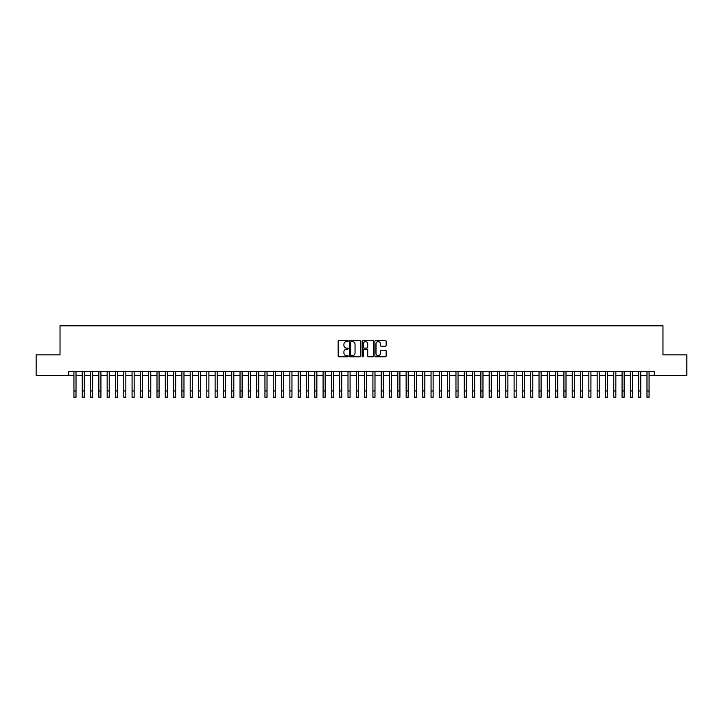 <?xml version="1.0" encoding="UTF-8"?>
<svg xmlns="http://www.w3.org/2000/svg" width="723" height="723" viewBox="0 0 723 723"><rect width="100%" height="100%" fill="white"/><g stroke="black" fill="none" stroke-linecap="round" stroke-linejoin="round"><path stroke-width="1.08" d="M348.215 341.066A0.569 0.569 0 0 0 347.646 340.497L338.979 340.497A0.813 0.813 0 0 0 338.165 341.31L338.165 355.987A0.813 0.813 0 0 0 338.979 356.801L347.646 356.801A0.569 0.569 0 0 0 348.215 356.231A0.569 0.569 0 0 0 347.646 355.662L346.525 355.662A2.612 2.612 0 0 1 343.913 353.05L343.913 351.83A2.612 2.612 0 0 1 346.525 349.218L347.646 349.218A0.569 0.569 0 0 0 348.215 348.649A0.569 0.569 0 0 0 347.646 348.079L346.525 348.079A2.612 2.612 0 0 1 343.913 345.467L343.913 344.247A2.612 2.612 0 0 1 346.525 341.636L347.646 341.636A0.569 0.569 0 0 0 348.215 341.066M385.323 346.245A0.813 0.813 0 0 0 386.136 345.431L386.136 341.31A0.813 0.813 0 0 0 385.323 340.497L375.707 340.497A0.813 0.813 0 0 0 374.894 341.31L374.894 355.987A0.813 0.813 0 0 0 375.707 356.801L385.323 356.801A0.813 0.813 0 0 0 386.136 355.987L386.136 351.017A0.813 0.813 0 0 0 385.323 350.194L381.211 350.194A0.813 0.813 0 0 0 380.388 351.017L380.388 353.475A2.178 2.178 0 0 1 378.21 355.662A2.178 2.178 0 0 1 376.032 353.475L376.032 343.814A2.178 2.178 0 0 1 378.21 341.636A2.178 2.178 0 0 1 380.388 343.814L380.388 345.431A0.813 0.813 0 0 0 381.211 346.245L385.323 346.245M68.748 375.644L36.15 375.644L36.15 354.876L60.027 354.876L60.027 325.811L662.973 325.811L662.973 354.876L686.85 354.876L686.85 375.644L654.252 375.644L654.252 371.486L68.748 371.486L68.748 375.644L73.936 375.644M360.786 341.31A0.813 0.813 0 0 0 359.973 340.497L350.348 340.497A0.813 0.813 0 0 0 349.534 341.31L349.534 355.987A0.813 0.813 0 0 0 350.348 356.801L359.973 356.801A0.813 0.813 0 0 0 360.786 355.987L360.786 341.31M363.027 340.497L372.652 340.497A0.813 0.813 0 0 1 373.466 341.31L373.466 355.987A0.813 0.813 0 0 1 372.652 356.801L368.531 356.801A0.813 0.813 0 0 1 367.718 355.987L367.718 350.031A0.813 0.813 0 0 0 366.904 349.218L364.166 349.218A0.813 0.813 0 0 0 363.353 350.031L363.353 356.231A0.569 0.569 0 0 1 362.783 356.801A0.569 0.569 0 0 1 362.214 356.231L362.214 341.31A0.813 0.813 0 0 1 363.027 340.497M76.014 375.644L82.241 375.644M84.32 375.644L90.547 375.644M92.625 375.644L98.852 375.644M100.931 375.644L107.158 375.644M109.236 375.644L115.463 375.644M117.542 375.644L123.769 375.644M125.847 375.644L132.074 375.644M134.153 375.644L140.379 375.644M142.458 375.644L148.685 375.644M150.764 375.644L156.99 375.644M159.069 375.644L165.296 375.644M167.365 375.644L173.601 375.644M175.671 375.644L181.907 375.644M183.976 375.644L190.212 375.644M192.282 375.644L198.518 375.644M200.587 375.644L206.814 375.644M208.893 375.644L215.12 375.644M217.198 375.644L223.425 375.644M225.504 375.644L231.731 375.644M233.809 375.644L240.036 375.644M242.115 375.644L248.341 375.644M250.42 375.644L256.647 375.644M258.726 375.644L264.952 375.644M267.031 375.644L273.258 375.644M275.336 375.644L281.563 375.644M283.642 375.644L289.869 375.644M291.947 375.644L298.174 375.644M300.253 375.644L306.48 375.644M308.558 375.644L314.785 375.644M316.864 375.644L323.091 375.644M325.169 375.644L331.396 375.644M333.475 375.644L339.702 375.644M341.771 375.644L348.007 375.644M350.077 375.644L356.312 375.644M358.382 375.644L364.618 375.644M366.688 375.644L372.923 375.644M374.993 375.644L381.229 375.644M383.298 375.644L389.525 375.644M391.604 375.644L397.831 375.644M399.909 375.644L406.136 375.644M408.215 375.644L414.442 375.644M416.52 375.644L422.747 375.644M424.826 375.644L431.053 375.644M433.131 375.644L439.358 375.644M441.437 375.644L447.664 375.644M449.742 375.644L455.969 375.644M458.048 375.644L464.274 375.644M466.353 375.644L472.58 375.644M474.659 375.644L480.885 375.644M482.964 375.644L489.191 375.644M491.269 375.644L497.496 375.644M499.575 375.644L505.802 375.644M507.88 375.644L514.107 375.644M516.186 375.644L522.413 375.644M524.482 375.644L530.718 375.644M532.788 375.644L539.024 375.644M541.093 375.644L547.329 375.644M549.399 375.644L555.635 375.644M557.704 375.644L563.931 375.644M566.01 375.644L572.236 375.644M574.315 375.644L580.542 375.644M582.621 375.644L588.847 375.644M590.926 375.644L597.153 375.644M599.231 375.644L605.458 375.644M607.537 375.644L613.764 375.644M615.842 375.644L622.069 375.644M624.148 375.644L630.375 375.644M632.453 375.644L638.68 375.644M640.759 375.644L646.986 375.644M649.064 375.644L654.252 375.644M351.251 341.636A0.569 0.569 0 0 0 350.682 342.205L350.682 355.092A0.569 0.569 0 0 0 351.251 355.662L352.435 355.662A2.612 2.612 0 0 0 355.038 353.05L355.038 344.247A2.612 2.612 0 0 0 352.435 341.636L351.251 341.636M367.718 343.859A2.178 2.178 0 0 0 365.531 341.681A2.178 2.178 0 0 0 363.353 343.859L363.353 347.266A0.813 0.813 0 0 0 364.166 348.079L366.904 348.079A0.813 0.813 0 0 0 367.718 347.266L367.718 343.859M73.936 390.962L76.014 390.962L76.014 397.189L73.936 397.189L73.936 371.486M76.014 390.962L76.014 371.486M82.241 390.962L84.32 390.962L84.32 397.189L82.241 397.189L82.241 371.486M84.32 390.962L84.32 371.486M90.547 390.962L92.625 390.962L92.625 397.189L90.547 397.189L90.547 371.486M92.625 390.962L92.625 371.486M98.852 390.962L100.931 390.962L100.931 397.189L98.852 397.189L98.852 371.486M100.931 390.962L100.931 371.486M107.158 390.962L109.236 390.962L109.236 397.189L107.158 397.189L107.158 371.486M109.236 390.962L109.236 371.486M115.463 390.962L117.542 390.962L117.542 397.189L115.463 397.189L115.463 371.486M117.542 390.962L117.542 371.486M123.769 390.962L125.847 390.962L125.847 397.189L123.769 397.189L123.769 371.486M125.847 390.962L125.847 371.486M132.074 390.962L134.153 390.962L134.153 397.189L132.074 397.189L132.074 371.486M134.153 390.962L134.153 371.486M140.379 390.962L142.458 390.962L142.458 397.189L140.379 397.189L140.379 371.486M142.458 390.962L142.458 371.486M148.685 390.962L150.764 390.962L150.764 397.189L148.685 397.189L148.685 371.486M150.764 390.962L150.764 371.486M156.99 390.962L159.069 390.962L159.069 397.189L156.99 397.189L156.99 371.486M159.069 390.962L159.069 371.486M165.296 390.962L167.365 390.962L167.365 397.189L165.296 397.189L165.296 371.486M167.365 390.962L167.365 371.486M173.601 390.962L175.671 390.962L175.671 397.189L173.601 397.189L173.601 371.486M175.671 390.962L175.671 371.486M181.907 390.962L183.976 390.962L183.976 397.189L181.907 397.189L181.907 371.486M183.976 390.962L183.976 371.486M190.212 390.962L192.282 390.962L192.282 397.189L190.212 397.189L190.212 371.486M192.282 390.962L192.282 371.486M198.518 390.962L200.587 390.962L200.587 397.189L198.518 397.189L198.518 371.486M200.587 390.962L200.587 371.486M206.814 390.962L208.893 390.962L208.893 397.189L206.814 397.189L206.814 371.486M208.893 390.962L208.893 371.486M215.12 390.962L217.198 390.962L217.198 397.189L215.12 397.189L215.12 371.486M217.198 390.962L217.198 371.486M223.425 390.962L225.504 390.962L225.504 397.189L223.425 397.189L223.425 371.486M225.504 390.962L225.504 371.486M231.731 390.962L233.809 390.962L233.809 397.189L231.731 397.189L231.731 371.486M233.809 390.962L233.809 371.486M240.036 390.962L242.115 390.962L242.115 397.189L240.036 397.189L240.036 371.486M242.115 390.962L242.115 371.486M248.341 390.962L250.42 390.962L250.42 397.189L248.341 397.189L248.341 371.486M250.42 390.962L250.42 371.486M256.647 390.962L258.726 390.962L258.726 397.189L256.647 397.189L256.647 371.486M258.726 390.962L258.726 371.486M264.952 390.962L267.031 390.962L267.031 397.189L264.952 397.189L264.952 371.486M267.031 390.962L267.031 371.486M273.258 390.962L275.336 390.962L275.336 397.189L273.258 397.189L273.258 371.486M275.336 390.962L275.336 371.486M281.563 390.962L283.642 390.962L283.642 397.189L281.563 397.189L281.563 371.486M283.642 390.962L283.642 371.486M289.869 390.962L291.947 390.962L291.947 397.189L289.869 397.189L289.869 371.486M291.947 390.962L291.947 371.486M298.174 390.962L300.253 390.962L300.253 397.189L298.174 397.189L298.174 371.486M300.253 390.962L300.253 371.486M306.48 390.962L308.558 390.962L308.558 397.189L306.48 397.189L306.48 371.486M308.558 390.962L308.558 371.486M314.785 390.962L316.864 390.962L316.864 397.189L314.785 397.189L314.785 371.486M316.864 390.962L316.864 371.486M323.091 390.962L325.169 390.962L325.169 397.189L323.091 397.189L323.091 371.486M325.169 390.962L325.169 371.486M331.396 390.962L333.475 390.962L333.475 397.189L331.396 397.189L331.396 371.486M333.475 390.962L333.475 371.486M339.702 390.962L341.771 390.962L341.771 397.189L339.702 397.189L339.702 371.486M341.771 390.962L341.771 371.486M348.007 390.962L350.077 390.962L350.077 397.189L348.007 397.189L348.007 371.486M350.077 390.962L350.077 371.486M356.312 390.962L358.382 390.962L358.382 397.189L356.312 397.189L356.312 371.486M358.382 390.962L358.382 371.486M364.618 390.962L366.688 390.962L366.688 397.189L364.618 397.189L364.618 371.486M366.688 390.962L366.688 371.486M372.923 390.962L374.993 390.962L374.993 397.189L372.923 397.189L372.923 371.486M374.993 390.962L374.993 371.486M381.229 390.962L383.298 390.962L383.298 397.189L381.229 397.189L381.229 371.486M383.298 390.962L383.298 371.486M389.525 390.962L391.604 390.962L391.604 397.189L389.525 397.189L389.525 371.486M391.604 390.962L391.604 371.486M397.831 390.962L399.909 390.962L399.909 397.189L397.831 397.189L397.831 371.486M399.909 390.962L399.909 371.486M406.136 390.962L408.215 390.962L408.215 397.189L406.136 397.189L406.136 371.486M408.215 390.962L408.215 371.486M414.442 390.962L416.52 390.962L416.52 397.189L414.442 397.189L414.442 371.486M416.52 390.962L416.52 371.486M422.747 390.962L424.826 390.962L424.826 397.189L422.747 397.189L422.747 371.486M424.826 390.962L424.826 371.486M431.053 390.962L433.131 390.962L433.131 397.189L431.053 397.189L431.053 371.486M433.131 390.962L433.131 371.486M439.358 390.962L441.437 390.962L441.437 397.189L439.358 397.189L439.358 371.486M441.437 390.962L441.437 371.486M447.664 390.962L449.742 390.962L449.742 397.189L447.664 397.189L447.664 371.486M449.742 390.962L449.742 371.486M455.969 390.962L458.048 390.962L458.048 397.189L455.969 397.189L455.969 371.486M458.048 390.962L458.048 371.486M464.274 390.962L466.353 390.962L466.353 397.189L464.274 397.189L464.274 371.486M466.353 390.962L466.353 371.486M472.58 390.962L474.659 390.962L474.659 397.189L472.58 397.189L472.58 371.486M474.659 390.962L474.659 371.486M480.885 390.962L482.964 390.962L482.964 397.189L480.885 397.189L480.885 371.486M482.964 390.962L482.964 371.486M489.191 390.962L491.269 390.962L491.269 397.189L489.191 397.189L489.191 371.486M491.269 390.962L491.269 371.486M497.496 390.962L499.575 390.962L499.575 397.189L497.496 397.189L497.496 371.486M499.575 390.962L499.575 371.486M505.802 390.962L507.88 390.962L507.88 397.189L505.802 397.189L505.802 371.486M507.88 390.962L507.88 371.486M514.107 390.962L516.186 390.962L516.186 397.189L514.107 397.189L514.107 371.486M516.186 390.962L516.186 371.486M522.413 390.962L524.482 390.962L524.482 397.189L522.413 397.189L522.413 371.486M524.482 390.962L524.482 371.486M530.718 390.962L532.788 390.962L532.788 397.189L530.718 397.189L530.718 371.486M532.788 390.962L532.788 371.486M539.024 390.962L541.093 390.962L541.093 397.189L539.024 397.189L539.024 371.486M541.093 390.962L541.093 371.486M547.329 390.962L549.399 390.962L549.399 397.189L547.329 397.189L547.329 371.486M549.399 390.962L549.399 371.486M555.635 390.962L557.704 390.962L557.704 397.189L555.635 397.189L555.635 371.486M557.704 390.962L557.704 371.486M563.931 390.962L566.01 390.962L566.01 397.189L563.931 397.189L563.931 371.486M566.01 390.962L566.01 371.486M572.236 390.962L574.315 390.962L574.315 397.189L572.236 397.189L572.236 371.486M574.315 390.962L574.315 371.486M580.542 390.962L582.621 390.962L582.621 397.189L580.542 397.189L580.542 371.486M582.621 390.962L582.621 371.486M588.847 390.962L590.926 390.962L590.926 397.189L588.847 397.189L588.847 371.486M590.926 390.962L590.926 371.486M597.153 390.962L599.231 390.962L599.231 397.189L597.153 397.189L597.153 371.486M599.231 390.962L599.231 371.486M605.458 390.962L607.537 390.962L607.537 397.189L605.458 397.189L605.458 371.486M607.537 390.962L607.537 371.486M613.764 390.962L615.842 390.962L615.842 397.189L613.764 397.189L613.764 371.486M615.842 390.962L615.842 371.486M622.069 390.962L624.148 390.962L624.148 397.189L622.069 397.189L622.069 371.486M624.148 390.962L624.148 371.486M630.375 390.962L632.453 390.962L632.453 397.189L630.375 397.189L630.375 371.486M632.453 390.962L632.453 371.486M638.68 390.962L640.759 390.962L640.759 397.189L638.68 397.189L638.68 371.486M640.759 390.962L640.759 371.486M646.986 390.962L649.064 390.962L649.064 397.189L646.986 397.189L646.986 371.486M649.064 390.962L649.064 371.486"/></g></svg>
